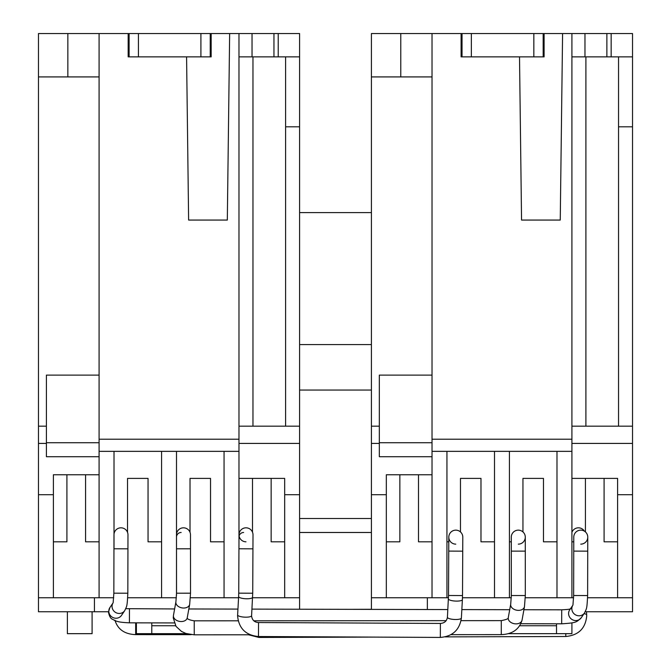 <?xml version="1.0" encoding="UTF-8"?>
<svg xmlns="http://www.w3.org/2000/svg" width="671" height="671" viewBox="0 0 671 671"><rect width="100%" height="100%" fill="white"/><g stroke="black" fill="none" stroke-linecap="round" stroke-linejoin="round"><path stroke-width="1.01" d="M190.396 597.76L224.055 597.76L224.055 451.348L238.977 451.348L238.977 33.55L252.036 33.55L252.036 56.867L299.593 56.867L299.593 126.811L285.603 126.811L285.603 426.169M252.036 33.55L278.222 33.55L278.222 56.867M175.584 625.741L151.78 625.741L151.78 633.667L136.398 633.667L136.398 622.847M186.513 633.667L151.78 633.667M151.78 625.741L151.78 622.881M299.593 609.226L299.593 597.76L284.672 597.76L284.672 478.389L271.151 478.389L271.151 541.807L271.151 479.899M252.497 479.899L252.497 532.195L252.497 478.389L238.977 478.389M66.915 479.899L66.915 541.807L66.915 474.766L53.395 474.766L53.395 597.76L99.09 597.76L99.09 76.913L67.846 76.913L67.846 33.55L99.09 33.55L99.09 76.913M99.09 474.766L85.569 474.766L85.569 541.807L85.569 479.899M108.484 611.751L94.426 611.751L94.426 597.76M92.095 611.751L92.095 633.667L67.385 633.667L67.385 611.751M94.426 611.751L38.473 611.751L38.473 597.76L53.395 597.76M273.953 33.55L273.953 56.867M238.977 56.867L252.036 56.867M285.603 56.867L285.603 126.811M519.513 56.867L521.552 220.063L560.251 220.063L562.583 33.55L371.407 33.55L371.407 390.052L299.593 390.052L299.593 212.606L371.407 212.606L371.407 344.567L299.593 344.567L299.593 126.811M238.977 426.169L299.593 426.169M238.977 443.422L299.593 443.422L299.593 597.76M271.151 541.807L284.672 541.807M284.672 494.712L299.593 494.712L299.593 390.052M271.151 478.389L252.497 478.389M252.573 597.76L284.672 597.76M127.532 478.389L127.532 532.38L127.532 478.389L148.048 478.389L148.048 541.807L161.577 541.807M190.019 478.389L190.019 532.313L190.019 478.389L210.535 478.389L210.535 541.807L224.055 541.807M176.381 597.76L161.577 597.76L161.577 451.348L176.498 451.348L176.498 595.454M127.7 597.76L161.577 597.76M99.09 451.348L114.011 451.348L114.011 548.786M113.684 597.76L99.09 597.76M67.846 33.55L38.473 33.55L38.473 76.913L67.846 76.913M186.58 56.867L188.618 220.063L227.318 220.063L229.65 33.55L99.09 33.55M138.427 33.55L138.427 56.867L128.169 56.867L128.169 33.55M38.473 76.913L38.473 597.76M85.569 541.807L99.09 541.807M53.395 541.807L66.915 541.807M85.569 474.766L66.915 474.766M53.395 494.712L38.473 494.712M46.4 443.422L38.473 443.422M99.09 456.716L46.4 456.716L46.4 375.114L99.09 375.114M46.4 442.726L99.09 442.726M46.4 426.169L38.473 426.169M114.011 451.348L161.577 451.348M176.498 451.348L224.055 451.348M238.977 439.22L99.09 439.22M238.566 597.76L224.055 597.76M238.977 451.348L238.977 543.225M278.222 33.55L299.593 33.55L299.593 56.867M138.427 56.867L211.164 56.867L211.164 33.55M238.977 33.55L229.65 33.55M129.1 33.55L129.1 56.867M210.233 33.55L210.233 56.867M200.906 33.55L200.906 56.867M299.593 532.48L371.407 532.48L299.593 532.48M371.407 390.052L371.407 597.76L432.023 597.76L432.023 76.913L400.78 76.913L400.78 33.55M371.407 518.49L299.593 518.49M525.292 597.76L556.989 597.76L556.989 451.348L571.91 451.348L571.91 33.55L584.969 33.55L584.969 56.867L632.527 56.867L632.527 126.811L618.536 126.811L618.536 426.169M584.969 33.55L611.155 33.55L611.155 56.867M519.773 625.741L556.519 625.741L556.519 633.667L508.282 633.667M556.519 625.741L556.519 623.804M585.213 611.751L632.527 611.751L632.527 597.76L617.605 597.76L617.605 478.389L604.085 478.389L604.085 541.807L604.085 479.899M585.431 479.899L585.431 531.935L585.431 478.389L571.91 478.389M399.849 479.899L399.849 541.807L399.849 474.766L386.328 474.766L386.328 597.76M432.023 474.766L418.503 474.766L418.503 541.807L418.503 479.899M427.36 609.52L427.36 597.76M556.519 633.667L571.91 633.667L571.91 622.873M606.878 33.55L606.878 56.867M571.91 56.867L584.969 56.867M618.536 56.867L618.536 126.811M571.91 426.169L632.527 426.169L632.527 126.811M571.91 443.422L632.527 443.422L632.527 426.169M604.085 541.807L617.605 541.807M617.605 494.712L632.527 494.712L632.527 443.422M604.085 478.389L585.431 478.389M632.527 494.712L632.527 597.76M571.91 541.807L573.764 541.807M571.91 451.348L571.91 597.76L573.604 597.76M587.595 597.76L617.605 597.76M460.465 478.389L460.465 531.935L460.465 478.389L480.981 478.389L480.981 541.807L494.502 541.807M446.945 541.807L448.79 541.807L446.945 541.807M522.952 478.389L522.952 531.935L522.952 478.389L543.468 478.389L543.468 541.807L556.989 541.807M509.423 541.807L511.294 541.807L509.423 541.807M509.423 597.76L494.502 597.76L494.502 451.348L509.423 451.348L509.423 597.76L511.294 597.76M432.023 451.348L446.945 451.348L446.945 597.76L448.471 597.76M462.47 597.76L494.502 597.76M446.945 597.76L432.023 597.76M432.023 33.55L432.023 76.913M371.407 76.913L400.78 76.913M471.361 33.55L471.361 56.867L461.094 56.867L461.094 33.55M418.503 541.807L432.023 541.807M386.328 541.807L399.849 541.807M418.503 474.766L399.849 474.766M386.328 494.712L371.407 494.712L371.407 443.422L379.333 443.422M432.023 456.716L379.333 456.716L379.333 375.114L432.023 375.114M379.333 442.726L432.023 442.726M379.333 426.169L371.407 426.169M446.945 451.348L494.502 451.348M509.423 451.348L556.989 451.348M571.91 439.22L432.023 439.22M571.91 597.76L556.989 597.76M611.155 33.55L632.527 33.55L632.527 56.867M471.361 56.867L544.097 56.867L544.097 33.55M571.91 33.55L562.583 33.55M462.034 33.55L462.034 56.867M543.166 33.55L543.166 56.867M533.839 33.55L533.839 56.867M371.407 609.394L371.407 597.76M462.797 537.177A6.995 6.995 0 0 0 455.835 530.149A6.995 6.995 0 0 1 462.797 537.177L462.73 551.168L448.74 551.101L448.522 595.487L447.414 617.261A6.995 1.828 -176.9 0 1 447.414 617.261A6.995 1.828 -176.9 0 0 454.384 619.476A6.995 1.828 -176.9 0 0 461.38 618.033C459.593 629.968 452.573 636.435 440.327 637.425L258.478 636.527L258.545 622.537C254.502 622.336 252.179 620.155 251.583 616.003L251.591 615.701A6.995 1.828 3.1 0 0 251.591 615.676L252.724 593.231L253.009 534.846A6.995 6.995 0 0 0 246.047 527.817A6.995 6.995 0 0 1 252.497 532.195M252.724 593.231L238.733 593.156L239.019 534.779A6.995 6.995 0 0 1 246.047 527.817A6.995 6.995 0 0 1 253.009 534.846M440.327 637.425L440.394 623.434L258.545 622.537M245.98 541.807A6.995 6.995 0 0 1 239.019 534.779A6.995 6.995 0 0 1 246.047 527.817M455.768 544.139A6.995 6.995 0 0 1 448.807 537.11A6.995 6.995 0 0 1 455.835 530.149A6.995 6.995 0 0 0 448.807 537.11A6.995 6.995 0 0 1 455.835 530.149M518.28 530.149A6.995 6.995 0 0 0 511.294 537.152A6.995 6.995 0 0 1 518.28 530.149A6.995 6.995 0 0 0 511.294 537.152L511.302 551.134L518.297 551.134L525.292 551.126L525.284 537.144A6.995 6.995 0 0 0 518.28 530.149A6.995 6.995 0 0 1 525.284 537.144A6.995 6.995 0 0 1 518.289 544.139M176.498 534.577A6.995 6.995 0 0 1 183.477 527.817A6.995 6.995 0 0 1 190.48 534.812A6.995 6.995 0 0 0 183.477 527.817M587.729 551.151L587.628 595.546L580.633 595.529L573.646 595.513L573.747 551.117L587.729 551.151L587.762 537.161A6.995 6.995 0 0 0 580.784 530.149A6.995 6.995 0 0 1 587.762 537.161A6.995 6.995 0 0 1 580.75 544.139M114.011 534.166A6.995 6.995 0 0 1 120.99 527.817A6.995 6.995 0 0 1 127.968 534.829A6.995 6.995 0 0 0 120.99 527.817M587.628 595.546C586.899 609.603 586.756 608.035 584.508 612.967L581.262 617.748C576.305 622.168 577.06 622.822 561.677 623.812L561.711 609.822L523.917 609.738M509.708 609.704L461.841 609.595M447.834 609.562L251.952 609.117M237.945 609.092L188.836 608.974M174.619 608.949L125.754 608.681M561.677 623.812L520.906 623.72M174.175 622.931L129.428 622.831L129.461 608.84M127.935 548.819L113.953 548.786L113.852 593.181L127.834 593.214L127.968 534.829M573.747 551.117L573.772 537.127A6.995 6.995 0 0 1 580.784 530.149A6.995 6.995 0 0 0 573.772 537.127A6.995 6.995 0 0 1 580.784 530.149M349.574 609.343L371.407 609.276M181.145 532.48A4.663 4.663 0 0 0 176.616 536.104A4.663 4.663 0 0 1 181.145 532.48M258.931 636.527L258.931 637.45L373.982 637.098M445.242 636.88L565.796 636.502L565.787 633.667M584.424 531.18A6.995 6.995 0 0 0 571.91 532.321M243.623 532.48A4.663 4.663 0 0 0 239.119 536.003A4.663 4.663 0 0 1 243.623 532.48M239.002 537.647A4.663 4.663 0 0 1 239.01 536.59A4.663 4.663 0 0 0 238.977 537.144M252.967 56.867L252.967 426.169M585.9 56.867L585.9 426.169M462.73 551.168L462.512 595.563L448.522 595.487M462.512 595.563L462.394 599.631A6.995 1.828 -176.9 0 1 456.624 601.107A6.995 1.828 -176.9 0 1 455.399 601.073A6.995 1.828 -176.9 0 1 448.421 598.859M258.478 636.527C245.771 635.286 238.809 628.417 237.593 615.928L237.626 614.93A6.995 1.828 3.1 0 0 237.626 614.955A6.995 1.828 3.1 0 0 244.596 617.144A6.995 1.828 3.1 0 0 251.591 615.701M238.733 593.156L238.633 596.527A6.995 1.828 3.1 0 0 245.611 598.742A6.995 1.828 3.1 0 0 246.827 598.775A6.995 1.828 3.1 0 0 252.598 597.299M238.951 548.769L252.942 548.836M461.38 618.008A6.995 1.828 -176.9 0 1 461.38 618.033L462.394 599.631M501.279 622.638L501.279 620.633C506.37 619.627 508.702 618.637 508.266 617.681A6.995 4.865 -169.8 0 0 508.215 618.285A6.995 4.865 -169.8 0 0 515.152 623.829A6.995 4.865 -169.8 0 0 522.038 620.163C519.245 629.398 512.325 634.212 501.287 634.623L501.279 622.638M525.292 551.126L525.318 595.521L511.327 595.529L510.706 604.177L508.266 617.681M525.318 595.521L524.47 606.659A6.995 4.865 -169.8 0 1 518.49 610.367A6.995 4.865 -169.8 0 1 517.593 610.325A6.995 4.865 -169.8 0 1 510.706 604.177M250.115 634.791L194.238 634.825L185.909 633.474L181.438 631.377L176.037 626.412L173.244 617.874L173.47 615.349A6.995 4.865 10.2 0 0 173.412 615.953A6.995 4.865 10.2 0 0 180.356 621.497A6.995 4.865 10.2 0 0 187.234 617.832L189.675 604.328L190.522 593.189L190.48 534.812M194.238 634.825L194.229 620.834C189.39 620.021 187.058 619.031 187.234 617.865L187.234 617.832M190.522 593.189L176.532 593.198L175.903 601.845A6.995 4.865 10.2 0 0 182.789 607.993A6.995 4.865 10.2 0 0 183.686 608.035A6.995 4.865 10.2 0 0 189.675 604.328M176.532 593.198L176.498 548.803L190.489 548.794M584.508 612.967A6.995 6.643 -145.8 0 1 578.712 615.785A6.995 6.643 -145.8 0 1 572.665 605.544M581.262 617.748A6.995 6.643 -145.8 0 1 568.589 613.479A6.995 6.643 -145.8 0 1 569.696 609.88L572.69 605.477M129.428 622.831C117.182 622.277 116.2 621.161 112.619 619.341C110.665 618.654 109.281 616.246 108.467 612.111L109.901 607.557A6.995 6.643 34.2 0 0 115.664 618.234A6.995 6.643 34.2 0 0 121.468 615.416L124.722 610.635C126.995 605.628 127.113 607.146 127.834 593.214M112.871 603.212A6.995 6.643 34.2 0 0 119.245 613.462A6.995 6.643 34.2 0 0 124.722 610.635M135.676 622.847L135.668 634.623L191.227 634.657M584.038 613.663A6.995 1.828 -3 0 1 586.689 614.946A6.995 1.828 -3 0 1 586.689 614.971M440.394 623.434C444.437 623.166 446.769 621.111 447.414 617.261M237.626 614.93L238.633 596.527M448.74 551.101L448.807 537.11M176.498 548.803L176.49 534.821M524.47 606.659L522.038 620.163M501.279 620.633L461.061 620.658M446.148 620.667L253.823 620.801M238.171 620.809L194.229 620.834M173.47 615.349L175.903 601.845M501.287 634.623L450.962 634.657M511.302 551.134L511.327 595.529M561.711 609.822C572.539 609.276 569.092 608.832 570.971 608.614M113.852 593.181L113.147 602.768M113.953 548.786L113.978 534.795M109.901 607.557L112.896 603.145M573.646 595.513L572.942 605.099M114.926 620.163C117.719 629.398 124.638 634.212 135.668 634.623M565.796 636.502C578.511 635.286 585.481 628.433 586.714 615.944L586.521 611.751M248.53 634.791L258.931 637.45"/></g></svg>
